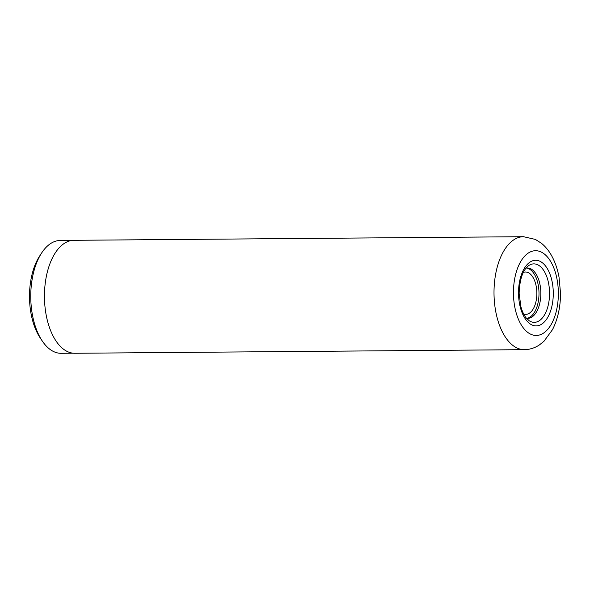 <?xml version="1.0" encoding="UTF-8"?>
<svg xmlns="http://www.w3.org/2000/svg" width="590" height="590" viewBox="0 0 590 590"><rect width="100%" height="100%" fill="white"/><g stroke="black" fill="none" stroke-linecap="round" stroke-linejoin="round"><path stroke-width="0.89" d="M73.241 353.204L61.095 353.299A56.404 29.891 -90.5 0 1 53.55 351.537A56.404 29.891 -90.5 0 1 42.325 341.079A56.404 29.891 -90.5 0 1 41.617 253.014A56.404 29.891 -90.5 0 1 60.195 240.491L72.334 240.395M523.64 313.954A21.166 11.217 89.5 0 0 525.815 314.337A21.166 11.217 89.5 0 0 536.789 295.767A21.166 11.217 89.5 0 0 528.308 272.669A21.166 11.217 89.5 0 0 525.476 272.005A21.166 11.217 89.5 0 0 523.308 272.425M526.442 318.246A25.193 13.349 89.5 0 0 527.696 318.349A25.193 13.349 89.5 0 0 540.764 296.254A25.193 13.349 89.5 0 0 530.661 268.745A25.193 13.349 89.5 0 0 527.29 267.963A25.193 13.349 89.5 0 0 526.037 268.081M526.774 318.298A25.193 13.349 89.5 0 0 538.958 295.398A25.193 13.349 89.5 0 0 528.817 268.76A25.193 13.349 89.5 0 0 526.369 268.03M524.385 349.663L74.842 353.27A56.485 29.935 -90.5 0 1 67.282 351.507A56.485 29.935 -90.5 0 1 44.641 289.845A56.485 29.935 -90.5 0 1 73.934 240.307L523.485 236.701A56.485 29.935 -90.5 0 0 494.191 286.246A56.485 29.935 -90.5 0 0 516.825 347.901A56.485 29.935 -90.5 0 0 524.385 349.663C529.916 349.546 534.968 347.93 539.548 344.826L543.995 341.241L552.513 329.633C557.897 318.954 560.559 306.734 560.5 292.979L559.04 277.219C557.624 269.46 555.249 262.469 551.916 256.259C549.143 251.082 545.654 246.76 541.465 243.294L535.388 239.422L523.485 236.701M42.325 341.079L40.253 338.011A52.451 27.796 -90.5 0 1 39.596 256.112L41.617 253.014M537.741 264.792A29.227 15.488 89.5 0 0 528.802 265.507C522.88 269.866 519.657 279.136 519.134 293.311L520.889 306.645C522.224 311.468 523.994 315.237 526.192 317.951L529.245 320.783A29.227 15.488 89.5 0 0 530.38 321.417A29.227 15.488 89.5 0 0 549.106 300.347A29.227 15.488 89.5 0 0 537.741 264.792M531.774 324.869A32.804 17.383 89.5 0 0 552.786 301.225A32.804 17.383 89.5 0 0 540.027 261.311A32.804 17.383 89.5 0 0 519.016 284.955A32.804 17.383 89.5 0 0 531.774 324.869M530.572 334.139A42.377 22.457 89.5 0 0 557.712 303.592A42.377 22.457 89.5 0 0 541.229 252.041A42.377 22.457 89.5 0 0 514.089 282.581A42.377 22.457 89.5 0 0 530.572 334.139"/></g></svg>
